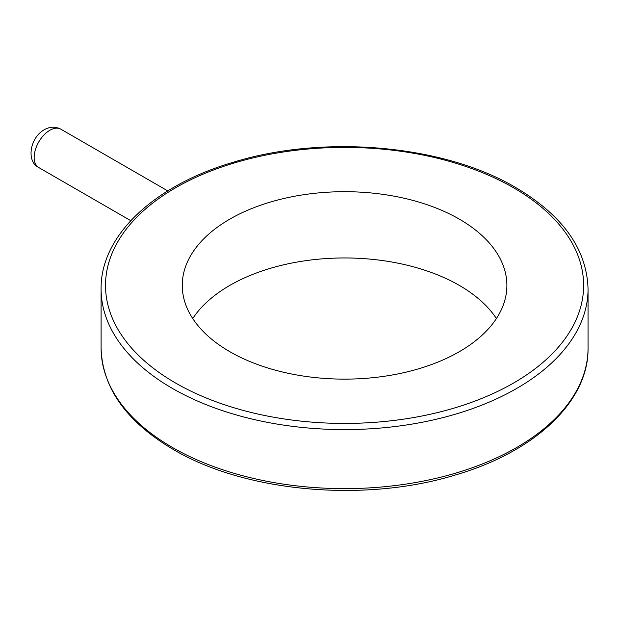 <?xml version="1.0" encoding="UTF-8"?>
<svg xmlns="http://www.w3.org/2000/svg" width="619" height="619" viewBox="0 0 619 619"><rect width="100%" height="100%" fill="white"/><g stroke="black" fill="none" stroke-linecap="round" stroke-linejoin="round"><path stroke-width="0.93" d="M459.352 219.149A162.317 93.717 0 0 0 282.457 198.831A162.317 93.717 0 0 0 182.257 285.413A162.317 93.717 0 0 0 229.796 351.677A162.317 93.717 0 0 0 406.691 371.996A162.317 93.717 0 0 0 506.891 285.413A162.317 93.717 0 0 0 459.352 219.149M496.407 318.545A162.317 93.717 0 0 0 459.352 285.413A162.317 93.717 0 0 0 192.741 318.545M172.415 447.46A243.476 140.567 0 0 0 437.749 477.93A243.476 140.567 0 0 0 588.05 348.064C588.816 401.429 534.971 451.909 455.244 475.021C364.668 502.891 245.147 492.159 173.328 449.487C126.377 421.725 102.297 387.92 101.098 348.064A243.476 140.567 0 0 0 172.415 447.46M101.098 289.027C100.355 236.04 153.396 185.878 232.241 162.573C323.025 134.099 443.568 144.66 515.82 187.603C562.772 215.366 586.851 249.171 588.05 289.027A243.476 140.567 180 0 1 437.749 418.893A243.476 140.567 180 0 1 172.415 388.423A243.476 140.567 180 0 1 101.098 289.027L101.098 348.064M175.541 383.006A239.05 138.014 0 0 0 513.608 383.006A239.05 138.014 0 0 0 513.608 187.82A239.05 138.014 0 0 0 175.541 187.82A239.05 138.014 0 0 0 175.541 383.006M49.806 130.292A22.137 12.782 120 0 0 35.353 149.798A22.137 12.782 120 0 0 38.742 167.532C25.975 161.381 29.96 137.619 44.274 129.742C49.907 126.562 55.447 126.377 60.879 129.193A22.137 12.782 120 0 0 49.806 130.292M38.742 167.532L130.771 220.666M588.05 289.027L588.05 348.064M60.879 129.193L167.78 190.915"/></g></svg>
